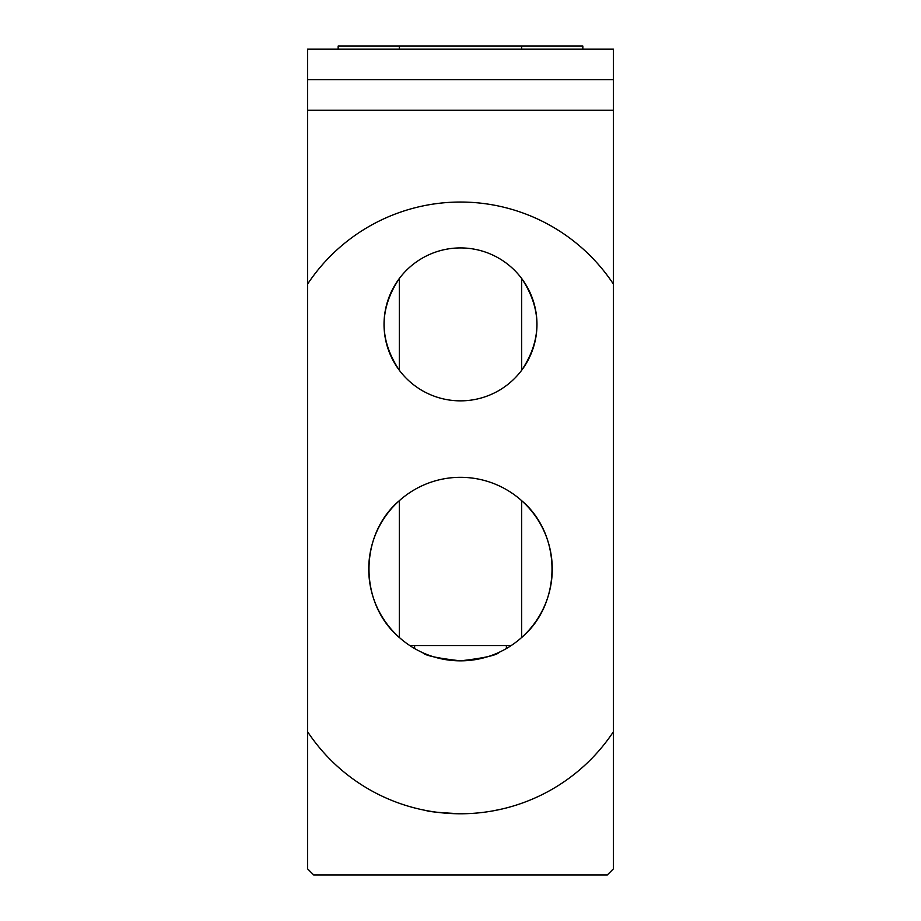 <?xml version="1.0" encoding="UTF-8"?>
<svg xmlns="http://www.w3.org/2000/svg" width="921" height="921" viewBox="0 0 921 921"><rect width="100%" height="100%" fill="white"/><g stroke="black" fill="none" stroke-linecap="round" stroke-linejoin="round"><path stroke-width="1.38" d="M460.5 660.841C484.089 658.089 497.006 655.222 499.24 652.264C496.949 655.245 484.043 658.101 460.5 660.841C437.521 658.239 424.949 655.522 422.762 652.724C424.961 655.533 437.544 658.239 460.5 660.841A91.755 91.755 0 0 0 552.255 569.086A91.755 91.755 0 0 0 460.5 477.32A91.755 91.755 0 0 0 368.745 569.086A91.755 91.755 0 0 0 460.5 660.841M502.739 808.845L492.873 810.894M307.568 79.701L613.432 79.701L613.432 49.112L307.568 49.112L307.568 284.117A183.521 183.521 0 0 1 613.432 284.117L613.432 731.7A183.521 183.521 0 0 1 307.568 731.7L307.568 868.837L313.681 874.95L607.319 874.95L613.432 868.837L613.432 731.7A183.521 183.521 0 0 1 460.5 813.773C439.444 812.679 428.035 811.608 426.296 810.561M399.323 370.265C379.026 339.653 379.026 309.065 399.323 278.51L399.323 370.265M460.5 247.922A76.466 76.466 0 0 0 384.034 324.388A76.466 76.466 0 0 0 460.5 400.854A76.466 76.466 0 0 0 536.966 324.388A76.466 76.466 0 0 0 460.5 247.922M399.323 637.482C358.925 603.428 358.845 534.813 399.323 500.69L399.323 637.482M460.5 813.773A183.521 183.521 0 0 1 307.568 731.7L307.568 284.117M613.432 79.701L613.432 284.117M521.677 500.69C562.075 534.733 562.155 603.347 521.677 637.482L521.677 500.69M521.677 278.51C541.974 309.134 541.974 339.722 521.677 370.265L521.677 278.51M511.224 645.552L409.776 645.552M307.568 110.278L613.432 110.278M338.157 49.112L338.157 46.05L582.843 46.05L582.843 49.112M414.623 648.545L414.623 645.552M506.377 648.545L506.377 645.552M399.323 46.05L399.323 49.112M521.677 46.05L521.677 49.112"/></g></svg>
